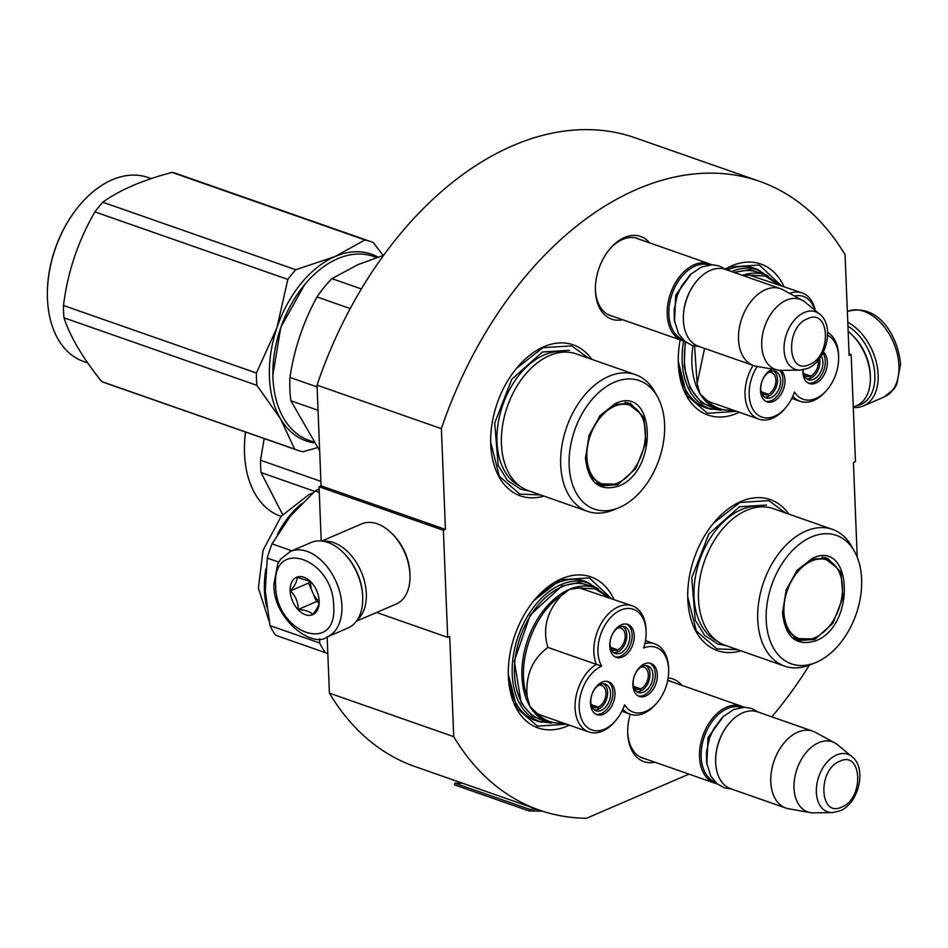 <?xml version="1.0" encoding="UTF-8"?>
<svg xmlns="http://www.w3.org/2000/svg" width="948" height="948" viewBox="0 0 948 948"><rect width="100%" height="100%" fill="white"/><g stroke="black" fill="none" stroke-linecap="round" stroke-linejoin="round"><path stroke-width="1.42" d="M857.229 557.163L853.425 462.553L855.463 461.676L851.162 354.599L849.124 355.476L845.083 254.763A333.104 218.538 -70.7 0 0 759.466 181.305A333.104 218.538 -70.7 0 0 441.377 428.674L445.418 529.399L443.38 530.276L319.038 486.751L321.076 485.874L445.418 529.399M688.959 774.137L586.492 818.278A333.104 218.538 -70.7 0 1 539.365 810.102A333.104 218.538 -70.7 0 1 453.736 736.655L449.719 636.475L447.681 637.352L443.38 530.276M809.343 665.14A333.104 218.538 -70.7 0 1 771.826 716.83M654.973 762.239A43.809 28.748 -70.7 0 1 627.73 733.527A43.809 28.748 -70.7 0 1 627.695 732.484A43.809 28.748 -70.7 0 1 630.219 714.188M668.15 677.939A43.809 28.748 -70.7 0 1 681.885 685.357M622.682 319.749A43.809 28.748 -70.7 0 1 595.439 291.036A43.809 28.748 -70.7 0 1 595.403 289.993A43.809 28.748 -70.7 0 1 609.718 249.111A43.809 28.748 -70.7 0 1 649.593 242.866M680.154 339.858A79.999 52.484 109.3 0 0 678.282 361.792A79.999 52.484 109.3 0 0 737.366 413.162A79.999 52.484 109.3 0 0 739.298 412.273M783.984 286.569A79.999 52.484 109.3 0 0 731.453 265.926A79.999 52.484 109.3 0 0 725.303 269.031M591.777 359.339A79.999 52.484 109.3 0 0 543.868 346.743A79.999 52.484 109.3 0 0 516.826 367.954A79.999 52.484 109.3 0 0 490.697 442.609A79.999 52.484 109.3 0 0 543.915 496.088M614.02 599.432A79.999 52.484 109.3 0 0 561.489 578.79A79.999 52.484 109.3 0 0 534.447 600.001A79.999 52.484 109.3 0 0 508.318 674.656A79.999 52.484 109.3 0 0 567.402 726.014A79.999 52.484 109.3 0 0 569.333 725.137M788.831 514.1A79.999 52.484 109.3 0 0 740.909 501.492A79.999 52.484 109.3 0 0 713.868 522.704A79.999 52.484 109.3 0 0 687.738 597.359A79.999 52.484 109.3 0 0 740.957 650.838M441.377 428.674L317.035 385.161A333.104 218.538 -70.7 0 1 635.124 137.792L759.466 181.305M317.035 385.161L321.076 485.874M321.218 540.952L319.038 486.751M447.681 637.352L376.617 612.467M327.143 636.949L329.406 693.13L453.736 736.655M539.365 810.102L415.023 766.577A333.104 218.538 -70.7 0 1 329.406 693.13M851.162 354.599L849.064 353.865M645.244 758.827A40.906 26.84 -70.7 0 1 642.851 758.175A40.906 26.84 -70.7 0 1 627.695 731.915A40.906 26.84 -70.7 0 1 627.683 731.702M667.724 680.356A40.906 26.84 -70.7 0 1 669.869 680.96A40.906 26.84 -70.7 0 1 672.156 681.944M612.953 316.336A40.906 26.84 -70.7 0 1 610.559 315.684A40.906 26.84 -70.7 0 1 595.403 289.424A40.906 26.84 -70.7 0 1 595.391 289.211M609.22 249.715A40.906 26.84 -70.7 0 1 637.577 238.469A40.906 26.84 -70.7 0 1 639.864 239.453M727.27 270.05A73.897 48.478 109.3 0 1 727.329 270.026A73.897 48.478 -70.7 0 1 754.466 268.272A73.897 48.478 -70.7 0 1 760.628 271.199M678.258 360.145A73.897 48.478 109.3 0 0 705.644 407.759A73.897 48.478 109.3 0 0 712.28 409.323M533.404 601.281A73.897 48.478 109.3 0 1 557.353 582.89A73.897 48.478 -70.7 0 1 584.501 581.136A73.897 48.478 -70.7 0 1 590.663 584.063M508.294 673.009A73.897 48.478 109.3 0 0 535.679 720.622A73.897 48.478 109.3 0 0 542.315 722.175M540.656 494.939L519.836 494.121L499.276 476.18L490.685 442.206M516.387 368.488L542.884 347.715L571.739 345.854L588.518 358.202M736.572 411.325L707.421 413.316L686.862 395.363L678.27 361.389M725.635 269.268L730.47 266.909L759.324 265.049L781.294 285.632M737.698 649.7L716.878 648.882L696.318 630.93L687.727 596.956M713.429 523.237L739.926 502.464L768.781 500.615L785.56 512.951M566.608 724.189L537.457 726.18L516.897 708.227L508.306 674.253M534.008 600.534L560.505 579.761L589.348 577.913L611.33 598.484M327.155 636.949L347.952 627.991A46.547 30.075 -113.3 0 0 362.717 597.904L362.693 596.565A44.224 28.57 -113.3 0 0 362.657 595.557A44.224 28.57 -113.3 0 0 344.077 553.359L343.129 552.423A46.547 30.075 -113.3 0 0 327.807 542.41A46.547 30.075 -113.3 0 0 311.122 542.493L290.313 551.452L280.501 559.344L277.74 563.882L273.913 584.276C272.799 618.902 312.686 648.859 327.155 636.949A46.547 30.075 -113.3 0 0 341.896 605.808A46.547 30.075 -113.3 0 0 323.635 562.709A46.547 30.075 -113.3 0 0 290.313 551.452M362.717 597.904A46.547 30.075 -113.3 0 0 362.693 596.849A46.547 30.075 -113.3 0 0 343.129 552.423M275.643 585.805C275.797 633.525 337.405 655.092 333.672 606.116C333.518 558.396 271.91 536.829 275.643 585.805M290.147 590.877A20.358 13.165 -113.3 0 0 305.232 614.636A20.358 13.165 -113.3 0 0 319.18 601.494A20.358 13.165 -113.3 0 0 319.168 601.032A20.358 13.165 -113.3 0 0 310.6 581.598A20.358 13.165 -113.3 0 0 290.147 590.877M310.387 581.385L296.985 577.32C297.328 580.745 295.148 585.26 290.444 590.865C295.575 595.972 298.182 602.158 298.264 609.445C305.576 610.026 310.363 611.709 312.627 614.47C317.331 608.865 319.512 604.35 319.156 600.913M298.264 609.445L316.478 601.601L319.132 602.537M290.444 590.865L308.645 583.02L316.478 601.601M309.7 580.851L308.645 583.02M310.6 581.598A17.455 11.281 -113.3 0 0 310.577 583.695A17.455 11.281 -113.3 0 0 312.567 592.31A17.455 11.281 -113.3 0 0 319.18 601.506M317.497 592.678A17.455 11.281 66.7 0 1 315.862 588.874M847.95 326.171A44.224 28.57 66.7 0 1 874.85 374.91A44.224 28.57 66.7 0 1 856.364 405.791M847.796 322.344A46.547 30.075 66.7 0 1 878.132 374.792A46.547 30.075 66.7 0 1 863.391 405.934A46.547 30.075 66.7 0 1 853.295 407.474M321.882 541.024L361.615 523.912A43.632 28.203 66.7 0 1 377.257 523.829A43.632 28.203 66.7 0 1 391.619 533.214L392.816 534.388A40.728 26.319 66.7 0 1 409.927 573.256A40.728 26.319 66.7 0 1 409.951 574.18L409.986 575.851A43.632 28.203 66.7 0 1 396.146 604.066L356.412 621.177M391.619 533.214A43.632 28.203 66.7 0 1 409.963 574.867A43.632 28.203 66.7 0 1 409.986 575.851M323.576 541.272A43.632 28.203 66.7 0 1 333.625 542.623A43.632 28.203 66.7 0 1 366.331 593.661A43.632 28.203 66.7 0 1 357.384 619.767M848.164 331.456A43.632 28.203 66.7 0 1 852.015 334.881L853.2 336.054A40.728 26.319 66.7 0 1 870.323 374.922A40.728 26.319 66.7 0 1 870.347 375.846L870.383 377.517A43.632 28.203 66.7 0 1 856.53 405.72L853.283 407.119M852.015 334.881A43.632 28.203 66.7 0 1 870.347 376.522A43.632 28.203 66.7 0 1 870.383 377.517M684.788 341.28A40.728 26.722 -70.7 0 1 682.311 340.616A40.728 26.722 -70.7 0 1 667.866 303.976A40.728 26.722 -70.7 0 1 694.268 264.693A40.728 26.722 109.3 0 1 709.223 263.734A40.728 26.722 109.3 0 1 711.569 264.753M682.927 339.585A39.567 25.951 -70.7 0 1 669.572 303.739A39.567 25.951 -70.7 0 1 695.133 266.056A39.567 25.951 109.3 0 1 709.068 264.919M683.354 318.848A39.567 25.951 -70.7 0 1 683.342 318.552A39.567 25.951 -70.7 0 1 696.27 281.627A39.567 25.951 -70.7 0 1 696.46 281.39M753.601 365.572L698.475 346.269A40.728 26.722 -70.7 0 1 683.354 319.156A40.728 26.722 -70.7 0 1 696.662 281.153A40.728 26.722 -70.7 0 1 710.431 270.358A40.728 26.722 109.3 0 1 725.386 269.386L780.512 288.69A40.728 26.722 109.3 0 0 765.557 289.65A40.728 26.722 -70.7 0 0 739.156 328.932A40.728 26.722 -70.7 0 0 753.601 365.572A40.728 26.722 -70.7 0 0 756.374 366.295L778.035 370.111A37.162 24.375 -70.7 0 1 762.062 337.938A37.162 24.375 -70.7 0 1 786.402 300.196A37.162 24.375 109.3 0 1 802.446 300.374L783.131 289.851A40.728 26.722 109.3 0 0 780.512 288.69M800.029 370.111L807.577 368.44C826.395 361.117 835.081 325.828 819.641 314.084A30.514 20.026 109.3 0 0 804.307 312.485A30.514 20.026 109.3 0 0 784.126 345.356A30.514 20.026 109.3 0 0 800.029 370.111L781.199 370.36A37.162 24.375 -70.7 0 1 778.035 370.111M819.641 314.084L805.077 302.151A37.162 24.375 109.3 0 0 802.446 300.374M717.079 783.771A40.728 26.722 -70.7 0 1 714.602 783.107A40.728 26.722 -70.7 0 1 700.157 746.467A40.728 26.722 -70.7 0 1 726.559 707.184A40.728 26.722 109.3 0 1 741.514 706.224A40.728 26.722 109.3 0 1 743.86 707.244M715.219 782.076A39.567 25.951 -70.7 0 1 701.864 746.242A39.567 25.951 -70.7 0 1 727.424 708.547A39.567 25.951 109.3 0 1 741.36 707.409M715.645 761.339A39.567 25.951 -70.7 0 1 715.633 761.043A39.567 25.951 -70.7 0 1 728.562 724.118A39.567 25.951 -70.7 0 1 728.751 723.893M785.892 808.063L730.766 788.76A40.728 26.722 -70.7 0 1 715.657 761.647A40.728 26.722 -70.7 0 1 728.953 723.644A40.728 26.722 -70.7 0 1 742.722 712.849A40.728 26.722 109.3 0 1 757.677 711.877L812.803 731.181A40.728 26.722 109.3 0 0 797.849 732.14A40.728 26.722 -70.7 0 0 771.447 771.423A40.728 26.722 -70.7 0 0 785.892 808.063A40.728 26.722 -70.7 0 0 788.665 808.786L810.327 812.602A37.162 24.375 -70.7 0 1 794.353 780.429A37.162 24.375 -70.7 0 1 818.693 742.687A37.162 24.375 109.3 0 1 834.738 742.865L815.422 732.342A40.728 26.722 109.3 0 0 812.803 731.181M832.32 812.602L839.869 810.931C858.687 803.608 867.373 768.318 851.932 756.575A30.514 20.026 109.3 0 0 836.598 754.975A30.514 20.026 109.3 0 0 816.418 787.847A30.514 20.026 109.3 0 0 832.32 812.602L813.491 812.851A37.162 24.375 -70.7 0 1 810.327 812.602M851.932 756.575L837.368 744.642A37.162 24.375 109.3 0 0 834.738 742.865M757.251 366.449A34.329 22.527 109.3 0 0 750.935 404.903A34.329 22.527 109.3 0 0 774.492 416.291A34.329 22.527 109.3 0 0 786.105 407.19A34.329 22.527 109.3 0 0 794.543 391.986A34.329 22.527 109.3 0 0 827.414 389.391A34.329 22.527 109.3 0 0 838.636 357.36A34.329 22.527 109.3 0 0 827.628 335.236M753.067 365.383A37.233 24.435 109.3 0 0 758.85 419.123A37.233 24.435 109.3 0 0 772.537 418.246A37.233 24.435 109.3 0 0 785.122 408.363L786.105 407.19M743.007 275.56L749.406 275.098L765.297 276.081L778.592 284.684M815.28 310.517A37.233 24.435 109.3 0 0 802.233 292.956L749.406 275.098M692.988 345.641A71.278 46.76 109.3 0 0 699.92 393.586L707.22 400.66L710.36 402.153L758.85 419.123M694.588 346.044L697.124 383.608L699.92 393.586A71.278 46.76 109.3 0 0 718.323 409.429L710.858 406.811A71.278 46.76 -70.7 0 1 685.688 341.991M704.577 348.414L697.124 383.608M761.777 381.926A14.113 9.255 109.3 0 0 760.758 388.87A14.113 9.255 109.3 0 0 765.984 397.923A14.113 9.255 109.3 0 0 775.962 393.823A14.113 9.255 109.3 0 0 780.536 380.349A14.113 9.255 109.3 0 0 775.31 371.296A14.113 9.255 109.3 0 0 762.038 381.179M765.937 401.371A17.455 11.447 109.3 0 0 771.293 400.672A17.455 11.447 109.3 0 0 781.981 386.677A17.455 11.447 109.3 0 0 779.659 370.312M772.43 369.127A17.455 11.447 109.3 0 0 772.075 369.27A17.455 11.447 109.3 0 0 760.758 386.109A17.455 11.447 109.3 0 0 766.944 401.81A17.455 11.447 109.3 0 0 773.355 401.395A17.455 11.447 109.3 0 0 784.233 386.737A17.455 11.447 109.3 0 0 781.045 370.36M803.122 369.803A14.113 9.255 109.3 0 0 803.134 370.609A14.113 9.255 109.3 0 0 808.36 379.674A14.113 9.255 109.3 0 0 818.337 375.562A14.113 9.255 109.3 0 0 822.911 362.089A14.113 9.255 109.3 0 0 821.217 355.986M808.312 383.111A17.455 11.447 109.3 0 0 813.668 382.411A17.455 11.447 109.3 0 0 824.108 369.305A17.455 11.447 109.3 0 0 822.864 353.083M802.909 369.839A17.455 11.447 109.3 0 0 809.331 383.549A17.455 11.447 109.3 0 0 815.742 383.134A17.455 11.447 109.3 0 0 826.62 368.428A17.455 11.447 109.3 0 0 823.374 352.064M814.759 310.091A34.329 22.527 109.3 0 0 794.448 296.013M802.233 292.956A37.233 24.435 109.3 0 0 789.637 293.394M792.848 396.24A37.233 24.435 109.3 0 0 800.171 401.324A37.233 24.435 109.3 0 0 826.443 390.564L827.414 389.391M838.636 357.36L838.601 355.82A37.233 24.435 109.3 0 0 827.616 332.345M780.038 285.182L765.415 274.884L757.95 272.266A71.278 46.76 109.3 0 0 734.937 272.728M764.882 274.695L750.176 269.765L733.788 272.337M685.167 341.588L684.219 366.568L689.99 387.933L701.698 402.817L717.79 409.24M761.149 391.761L768.271 394.25A11.637 7.631 -70.7 0 0 775.902 380.077A11.637 7.631 -70.7 0 0 771.589 372.611A11.637 7.631 -70.7 0 0 768.532 372.481M768.271 394.25L768.354 396.394A13.959 9.16 109.3 0 0 777.159 383.833A13.959 9.16 109.3 0 0 773.497 370.952M764.349 397.058A13.959 9.16 109.3 0 0 768.153 396.489L768.07 394.344A11.637 7.631 -70.7 0 1 763.898 394.581A11.637 7.631 -70.7 0 1 761.434 392.78M761.185 391.939L768.07 394.344M803.525 373.5L810.647 376.001A11.637 7.631 -70.7 0 0 818.278 361.828A11.637 7.631 -70.7 0 0 818.124 360.264M810.647 376.001L810.741 378.145A13.959 9.16 109.3 0 0 819.558 358.427M806.736 378.809A13.959 9.16 109.3 0 0 810.54 378.228L810.445 376.083A11.637 7.631 -70.7 0 1 806.274 376.32A11.637 7.631 -70.7 0 1 803.809 374.519M803.56 373.678L810.445 376.083M618.523 486.099C599.349 491.87 588.329 482.639 585.473 458.394L589.123 435.168L600.072 415.532L615.216 403.647C655.613 383.644 659.133 471.192 618.523 486.099M599.74 415.923L614.423 404.429L630.456 403.398L643.87 417.511L645.932 442.657L635.824 468.585L617.646 484.736L601.625 485.767L590.201 475.789L585.426 456.995M272.87 375.23L280.798 327.25L304.569 284.732M313.172 441.827L309.06 440.382A97.454 63.943 -70.7 0 1 272.953 377.825A97.454 63.943 -70.7 0 1 272.882 375.503A97.454 63.943 -70.7 0 1 304.711 284.566A97.454 63.943 -70.7 0 1 337.654 258.721A97.454 63.943 -70.7 0 1 373.453 256.41L376.652 257.536M317.106 386.938L289.946 377.423C294.212 348.935 303.23 322.107 316.988 296.937A107.634 70.614 -70.7 0 1 331.919 278.629L358.083 264.563L383.596 255.308M318.042 410.283L290.882 400.779A107.634 70.614 -70.7 0 1 289.946 377.423M361.366 288.939L331.919 278.629M319.666 450.774L290.882 400.779M350.215 308.574L316.988 296.937M635.409 374.614L576.147 353.865A72.439 47.519 109.3 0 0 549.532 355.583A72.439 47.519 -70.7 0 0 502.582 425.439A72.439 47.519 -70.7 0 0 528.285 490.614L587.547 511.351A72.439 47.519 -70.7 0 1 561.844 446.188A72.439 47.519 -70.7 0 1 608.806 376.332A72.439 47.519 109.3 0 1 635.409 374.614A72.439 47.519 109.3 0 1 654.689 391.725L657.474 396.702A68.066 44.663 109.3 0 0 614.351 382.234A68.066 44.663 -70.7 0 0 569.144 464.887A68.066 44.663 -70.7 0 0 618.57 507.844L613.297 510A72.439 47.519 -70.7 0 1 587.547 511.351M618.57 507.844A68.066 44.663 -70.7 0 0 619.388 507.512A68.066 44.663 109.3 0 0 657.474 396.702M599.207 484.724L603.698 485.092M631.664 405.223L627.908 402.699M529.375 490.993L520.819 489.251L507.536 480.529L498.198 465.444L494.702 423.021L511.766 379.271L542.422 352.016L569.464 350.274M256.884 385.338A110.549 72.522 109.3 0 1 256.505 379.236A110.549 72.522 109.3 0 1 256.398 373.002L276.899 327.889A98.912 64.891 -70.7 0 1 335.106 256.517L295.717 269.742A110.549 72.522 -70.7 0 0 287.837 279.411L276.899 327.889A98.912 64.891 109.3 0 0 269.445 377.387A98.912 64.891 109.3 0 0 280.561 418.898L256.884 385.338L63.978 317.805C70.247 336.848 82.832 358.107 101.732 381.582A110.549 72.522 109.3 0 0 104.541 382.672L297.459 450.193A110.549 72.522 109.3 0 0 303.028 451.769L317.355 447.657M47.412 296.274A96.293 63.172 -70.7 0 1 47.4 295.966A96.293 63.172 -70.7 0 1 78.85 206.119A96.293 63.172 -70.7 0 1 79.051 205.882M377.979 257.098A98.912 64.891 -70.7 0 0 335.106 256.517L364.921 239.939A110.549 72.522 -70.7 0 1 370.502 241.515A110.549 72.522 -70.7 0 1 373.311 242.593L383.17 255.45M287.837 279.411L94.918 211.89A110.549 72.522 -70.7 0 1 102.811 202.22C119.555 190.074 142.627 180.132 172.015 172.406A110.549 72.522 -70.7 0 1 177.584 173.982L370.502 241.515M256.398 373.002L63.48 305.481C67.64 272.076 78.127 240.875 94.918 211.89M295.717 269.742L102.811 202.22M364.921 239.939L172.015 172.406M313.859 442.811A98.912 64.891 109.3 0 1 280.561 418.898L294.65 449.115A110.549 72.522 109.3 0 0 297.459 450.193M294.65 449.115L101.732 381.582M63.978 317.805A110.549 72.522 109.3 0 1 63.587 311.702A110.549 72.522 -70.7 0 1 63.48 305.481M87.702 362.906L83.59 361.461A97.454 63.943 109.3 0 1 47.483 298.904A97.454 63.943 -70.7 0 1 47.412 296.582A97.454 63.943 -70.7 0 1 79.241 205.645A97.454 63.943 -70.7 0 1 147.983 177.489L151.194 178.615M617.681 483.018A41.736 27.385 -70.7 0 1 614.577 484.144A41.736 27.385 -70.7 0 1 586.848 455.159A41.736 27.385 -70.7 0 1 614.6 406.218A41.736 27.385 109.3 0 1 639.568 412.747A41.736 27.385 109.3 0 1 642.685 451.556A41.736 27.385 109.3 0 1 617.681 483.018M614.577 484.144L598.342 483.847A42.909 28.156 -70.7 0 1 596.707 483.196M639.568 412.747L626.687 402.853A42.909 28.156 109.3 0 0 625.005 402.343M815.564 640.848C796.391 646.619 785.382 637.388 782.515 613.155L786.165 589.917L797.114 570.281L812.258 558.396C852.655 538.393 856.174 625.953 815.564 640.848M796.782 570.672L811.464 559.178L827.497 558.147L840.912 572.26L842.973 597.406L832.865 623.334L814.699 639.485L798.666 640.516L787.243 630.55L782.467 611.744M832.451 529.363L773.189 508.626A72.439 47.519 109.3 0 0 746.574 510.344A72.439 47.519 -70.7 0 0 699.624 580.2A72.439 47.519 -70.7 0 0 725.327 645.363L784.589 666.112A72.439 47.519 -70.7 0 1 758.898 600.937A72.439 47.519 -70.7 0 1 805.847 531.081A72.439 47.519 109.3 0 1 832.451 529.363A72.439 47.519 109.3 0 1 851.731 546.486L854.515 551.452A68.066 44.663 109.3 0 0 811.393 536.983A68.066 44.663 -70.7 0 0 766.185 619.648A68.066 44.663 -70.7 0 0 815.612 662.605L810.339 664.749A72.439 47.519 -70.7 0 1 784.589 666.112M815.612 662.605A68.066 44.663 -70.7 0 0 816.429 662.261A68.066 44.663 109.3 0 0 854.515 551.452M796.249 639.473L800.74 639.841M828.706 559.984L824.95 557.448M726.417 645.742L717.861 644.012L704.589 635.279L695.24 620.205L691.744 577.77L708.808 534.02L739.464 506.765L766.517 505.023M244.454 451.023A96.293 63.172 -70.7 0 1 244.442 450.727A96.293 63.172 -70.7 0 1 245.485 432.004M320.898 481.359L260.522 460.23L264.208 438.557M314.724 491.36L261.02 472.554L282.623 514.563M261.02 472.554A110.549 72.522 109.3 0 1 260.629 466.452A110.549 72.522 -70.7 0 1 260.522 460.23M281.106 516.376L280.632 516.21A97.454 63.943 109.3 0 1 244.525 453.654A97.454 63.943 -70.7 0 1 244.454 451.331A97.454 63.943 -70.7 0 1 245.556 432.027M814.723 637.779A41.736 27.385 -70.7 0 1 811.618 638.893A41.736 27.385 -70.7 0 1 783.889 609.92A41.736 27.385 -70.7 0 1 811.642 560.967A41.736 27.385 109.3 0 1 836.61 567.496A41.736 27.385 109.3 0 1 839.727 606.317A41.736 27.385 109.3 0 1 814.723 637.779M811.618 638.893L795.384 638.596A42.909 28.156 -70.7 0 1 793.749 637.945M836.61 567.496L823.741 557.602A42.909 28.156 109.3 0 0 822.046 557.092M646.121 632.138L646.086 630.598A37.233 24.435 109.3 0 0 632.269 605.819A37.233 24.435 109.3 0 0 618.582 606.696A37.233 24.435 109.3 0 0 596.351 664.382L601.648 666.136A34.329 22.527 109.3 0 0 579.216 708.156A34.329 22.527 109.3 0 0 604.528 729.154A34.329 22.527 109.3 0 0 616.141 720.053A34.329 22.527 109.3 0 0 624.578 704.85A34.329 22.527 109.3 0 0 657.45 702.243A34.329 22.527 109.3 0 0 668.672 670.212A34.329 22.527 109.3 0 0 643.656 648.029A34.329 22.527 109.3 0 0 646.121 632.138A34.329 22.527 109.3 0 0 620.762 610.097A34.329 22.527 109.3 0 0 601.648 666.136M616.141 720.053L615.157 721.227A37.233 24.435 109.3 0 1 602.572 731.098A37.233 24.435 109.3 0 1 588.886 731.986A37.233 24.435 109.3 0 1 575.353 700.892A37.233 24.435 109.3 0 1 596.351 664.382L547.849 647.413C542.41 628.915 546.771 611.768 560.932 595.937L569.262 589.431L579.441 587.961L595.332 588.945L608.628 597.536M632.269 605.819L579.441 587.961M610.062 598.046L595.451 587.748A71.278 46.76 109.3 0 0 570.163 589.064A71.278 46.76 109.3 0 0 569.262 589.431A71.278 46.76 109.3 0 0 527.325 640.872A71.278 46.76 109.3 0 0 529.956 706.45L537.255 713.512L540.396 715.005L588.886 731.986M560.932 595.937C532.61 614.209 515.392 665.46 527.159 696.46L529.956 706.45A71.278 46.76 109.3 0 0 548.359 722.293L540.893 719.674A71.278 46.76 -70.7 0 1 515.605 655.554A71.278 46.76 -70.7 0 1 561.809 586.824A71.278 46.76 109.3 0 1 587.985 585.129L595.451 587.748M547.849 647.413C532.231 659.204 525.334 675.557 527.159 696.46M611.069 637.471A14.113 9.255 109.3 0 0 610.038 644.415A14.113 9.255 109.3 0 0 615.264 653.468A14.113 9.255 109.3 0 0 625.242 649.368A14.113 9.255 109.3 0 0 629.816 635.895A14.113 9.255 109.3 0 0 624.59 626.841A14.113 9.255 109.3 0 0 611.33 636.724M615.228 656.917A17.455 11.447 109.3 0 0 620.573 656.217A17.455 11.447 109.3 0 0 631.747 640.196A17.455 11.447 109.3 0 0 626.711 624.116M621.355 624.827A17.455 11.447 109.3 0 0 610.05 641.654A17.455 11.447 109.3 0 0 616.236 657.355A17.455 11.447 109.3 0 0 622.646 656.94A17.455 11.447 109.3 0 0 633.963 640.113A17.455 11.447 109.3 0 0 627.766 624.412A17.455 11.447 109.3 0 0 621.355 624.827M591.813 694.789A14.113 9.255 109.3 0 0 590.794 701.733A14.113 9.255 109.3 0 0 596.019 710.787A14.113 9.255 109.3 0 0 605.997 706.675A14.113 9.255 109.3 0 0 610.571 693.213A14.113 9.255 109.3 0 0 605.334 684.148A14.113 9.255 109.3 0 0 592.073 694.031M595.972 714.235A17.455 11.447 109.3 0 0 601.316 713.524A17.455 11.447 109.3 0 0 612.491 697.503A17.455 11.447 109.3 0 0 607.455 681.434M602.099 682.133A17.455 11.447 109.3 0 0 590.794 698.96A17.455 11.447 109.3 0 0 596.979 714.674A17.455 11.447 109.3 0 0 603.39 714.259A17.455 11.447 109.3 0 0 614.707 697.42A17.455 11.447 109.3 0 0 608.521 681.719A17.455 11.447 109.3 0 0 602.099 682.133M634.188 676.528A14.113 9.255 109.3 0 0 633.169 683.472A14.113 9.255 109.3 0 0 638.395 692.526A14.113 9.255 109.3 0 0 648.373 688.426A14.113 9.255 109.3 0 0 652.947 674.952A14.113 9.255 109.3 0 0 647.721 665.899A14.113 9.255 109.3 0 0 634.449 675.782M638.348 695.974A17.455 11.447 109.3 0 0 643.704 695.275A17.455 11.447 109.3 0 0 654.878 679.254A17.455 11.447 109.3 0 0 649.83 663.173M644.486 663.873A17.455 11.447 109.3 0 0 633.169 680.711A17.455 11.447 109.3 0 0 639.367 696.413A17.455 11.447 109.3 0 0 645.778 695.998A17.455 11.447 109.3 0 0 657.082 679.171A17.455 11.447 109.3 0 0 650.897 663.458A17.455 11.447 109.3 0 0 644.486 663.873M622.883 709.104A37.233 24.435 109.3 0 0 630.207 714.188A37.233 24.435 109.3 0 0 656.478 703.428L657.45 702.243M668.672 670.212L668.636 668.684A37.233 24.435 109.3 0 0 654.807 643.893A37.233 24.435 109.3 0 0 644.913 643.514M594.917 587.559L579.24 582.57L561.773 586.018L530.252 614.991L514.302 661.017L521.21 703.108L532.658 716.356L547.826 722.103M290.74 515.665A78.542 51.536 109.3 0 0 290.289 516.222L272.04 543.868A86.695 56.88 109.3 0 0 267.265 558.088L265.274 590.675L269.979 625.597L319.677 643.005L319.512 638.786M265.25 589.988A78.542 51.536 109.3 0 0 265.274 590.675M319.132 488.955A86.695 56.88 109.3 0 0 315.222 490.922L290.266 516.245M315.222 490.922L319.263 492.332M272.04 543.868L291.842 550.8M267.265 558.088L278.7 562.093M269.979 625.597A86.695 56.88 109.3 0 0 275.714 635.29L325.413 652.686A86.695 56.88 109.3 0 1 319.677 643.005M327.807 653.445L325.413 652.686M591.173 704.625L598.307 707.113A11.637 7.631 -70.7 0 0 605.926 692.941A11.637 7.631 -70.7 0 0 601.625 685.475A11.637 7.631 -70.7 0 0 598.567 685.345M598.307 707.113L598.389 709.258A13.959 9.16 109.3 0 0 607.194 696.697A13.959 9.16 109.3 0 0 603.532 683.804M594.384 709.922A13.959 9.16 109.3 0 0 598.188 709.341L598.105 707.208A11.637 7.631 -70.7 0 1 593.934 707.433A11.637 7.631 -70.7 0 1 591.469 705.632M591.22 704.791L598.105 707.208M610.429 647.306L617.563 649.807A11.637 7.631 -70.7 0 0 625.182 635.622A11.637 7.631 -70.7 0 0 620.869 628.157A11.637 7.631 -70.7 0 0 617.823 628.026M617.563 649.807L617.646 651.951A13.959 9.16 109.3 0 0 626.438 639.379A13.959 9.16 109.3 0 0 622.777 626.498M613.64 652.615A13.959 9.16 109.3 0 0 617.444 652.034L617.361 649.89A11.637 7.631 -70.7 0 1 613.19 650.127A11.637 7.631 -70.7 0 1 610.725 648.325M610.476 647.484L617.361 649.89M633.56 686.364L640.682 688.864A11.637 7.631 -70.7 0 0 648.314 674.68A11.637 7.631 -70.7 0 0 644 667.214A11.637 7.631 -70.7 0 0 640.955 667.084M640.682 688.864L640.777 690.997A13.959 9.16 109.3 0 0 649.57 678.436A13.959 9.16 109.3 0 0 645.908 665.555M636.76 691.661A13.959 9.16 109.3 0 0 640.564 691.092L640.481 688.947A11.637 7.631 -70.7 0 1 636.309 689.184A11.637 7.631 -70.7 0 1 633.845 687.383M633.596 686.542L640.481 688.947M542.41 811.133L529.114 810.978L454.519 784.861L454.85 783.178L462.695 783.261M537.291 809.379L529.446 809.284L529.114 810.978M529.446 809.284L454.85 783.178M884.188 396.975L894.059 389L896.666 384.746L900.6 364.151C897.957 336.232 878.583 302.661 847.358 311.477A46.547 30.075 66.7 0 1 880.68 322.747A46.547 30.075 66.7 0 1 898.929 365.833A46.547 30.075 66.7 0 1 884.188 396.975L863.391 405.934M674.549 321.917L675.711 295.136L691.495 273.51M807.577 318.729C785.015 326.989 786.97 375.669 809.426 364.542C831.989 356.282 830.033 307.602 807.577 318.729M706.841 764.408L708.002 737.627L723.786 716.001M839.869 761.22C817.306 769.48 819.262 818.16 841.717 807.032C864.28 798.773 862.325 750.093 839.869 761.22M765.415 274.884A71.278 46.76 109.3 0 0 742.391 275.347M707.22 400.66A70.116 46.002 109.3 0 0 733.266 410.164M768.176 275.998L757.796 270.062A73.316 48.099 109.3 0 0 731.5 271.531M683.591 341.007A73.316 48.099 109.3 0 0 709.353 408.446L721.167 410.271M519.634 485.969A71.183 46.701 -70.7 0 1 498.636 420.533A71.183 46.701 -70.7 0 1 544.259 354.872A71.183 46.701 109.3 0 1 566.489 352.099M716.676 640.718A71.183 46.701 -70.7 0 1 695.678 575.282A71.183 46.701 -70.7 0 1 741.3 509.633A71.183 46.701 109.3 0 1 763.531 506.86M537.255 713.512A70.116 46.002 109.3 0 0 563.302 723.028M598.212 588.862L587.831 582.925A73.316 48.099 109.3 0 0 560.908 584.655A73.316 48.099 109.3 0 0 513.389 655.352A73.316 48.099 109.3 0 0 539.388 721.31L551.203 723.134M266.672 606.708A78.542 51.536 -70.7 0 1 265.855 569.049M277.397 534.435A78.542 51.536 -70.7 0 1 301.464 503.779M608.272 314.7L682.311 340.616M635.184 237.818L709.223 263.734M683.342 318.552L683.354 319.156M640.564 757.191L714.602 783.107M667.712 680.391L741.514 706.224M715.633 761.043L715.657 761.647M699.221 346.541L691.732 345.238L684.634 341.161L678.555 333.72L674.265 319.914L674.194 309.261L677.275 295.48L681.316 286.497L690.286 274.624L701.39 267.028L712.315 264.753L719.39 265.961L726.132 269.659M731.512 789.032L724.023 787.729L716.937 783.652L710.846 776.211L706.556 762.405L706.485 751.752L709.566 737.971L713.607 728.988L722.577 717.115L733.681 709.519L744.607 707.244L751.681 708.452L758.424 712.149M800.171 401.324L791.829 398.397M734.866 410.733L718.323 409.429M700.098 405.211L709.353 408.446M748.541 266.815L757.796 270.062M272.87 374.887L272.882 375.503M47.4 295.966L47.412 296.582M244.442 450.727L244.454 451.331M654.807 643.893L645.481 640.623M630.207 714.188L621.852 711.261M564.901 723.585L548.359 722.293M530.133 718.074L539.388 721.31M578.576 579.678L587.831 582.925M269.09 621.319L258.377 588.044L263.07 550.231L281.153 516.316L309.084 494.429L312.923 492.924"/></g></svg>
